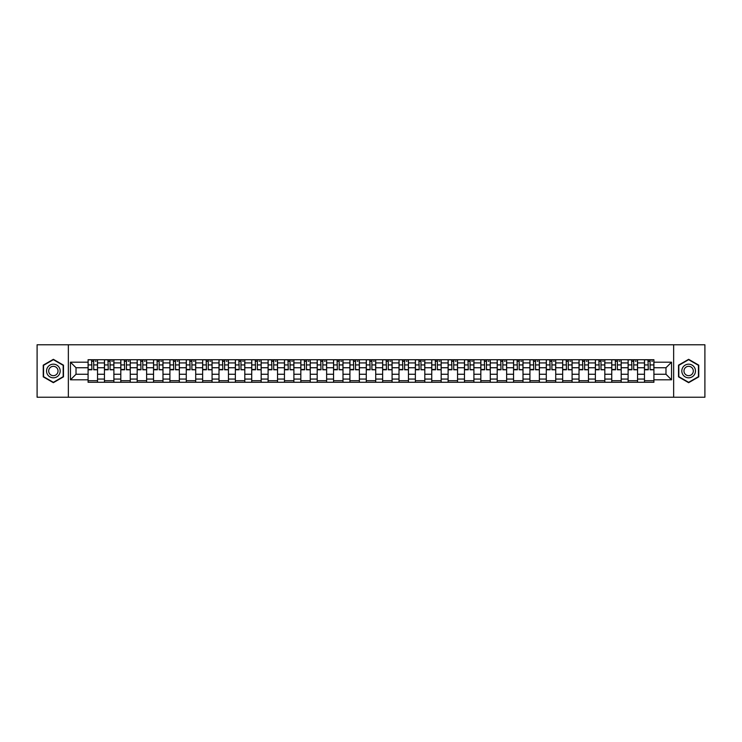<?xml version="1.0" encoding="UTF-8"?>
<svg xmlns="http://www.w3.org/2000/svg" width="742" height="742" viewBox="0 0 742 742"><rect width="100%" height="100%" fill="white"/><g stroke="black" fill="none" stroke-linecap="round" stroke-linejoin="round"><path stroke-width="1.11" d="M673.643 397.23L704.9 397.23L704.9 344.77L37.1 344.77L37.1 397.23L673.643 397.23L673.643 344.77M104.446 382.278L104.446 362.921L97.527 362.921L97.527 382.278M97.527 362.921L97.527 359.722M104.446 362.921L104.446 359.722M113.888 359.722L113.888 382.278M120.807 382.278L120.807 359.722M130.249 359.722L130.249 382.278M137.177 382.278L137.177 359.722M146.619 359.722L146.619 382.278M153.538 382.278L153.538 359.722M162.98 359.722L162.98 382.278M169.909 382.278L169.909 359.722M179.341 359.722L179.341 382.278M186.27 382.278L186.27 359.722M195.712 359.722L195.712 382.278M202.631 382.278L202.631 359.722M212.073 359.722L212.073 382.278M219.001 382.278L219.001 359.722M228.443 359.722L228.443 382.278M235.362 382.278L235.362 359.722M244.804 359.722L244.804 382.278M251.723 382.278L251.723 359.722M261.165 359.722L261.165 382.278M268.094 382.278L268.094 359.722M277.536 359.722L277.536 382.278M284.455 382.278L284.455 359.722M293.897 359.722L293.897 382.278M300.825 382.278L300.825 359.722M310.258 359.722L310.258 382.278M317.186 382.278L317.186 359.722M326.628 359.722L326.628 382.278M333.548 382.278L333.548 359.722M342.99 359.722L342.99 382.278M349.918 382.278L349.918 359.722M359.36 359.722L359.36 382.278M366.279 382.278L366.279 359.722M375.721 359.722L375.721 382.278M382.64 382.278L382.64 359.722M392.082 359.722L392.082 382.278M399.01 382.278L399.01 359.722M408.452 359.722L408.452 382.278M415.372 382.278L415.372 359.722M424.814 359.722L424.814 382.278M431.742 382.278L431.742 359.722M441.175 359.722L441.175 382.278M448.103 382.278L448.103 359.722M457.545 359.722L457.545 382.278M464.464 382.278L464.464 359.722M473.906 359.722L473.906 382.278M480.835 382.278L480.835 359.722M490.276 359.722L490.276 382.278M497.196 382.278L497.196 359.722M506.638 359.722L506.638 382.278M513.557 382.278L513.557 359.722M522.999 359.722L522.999 382.278M529.927 382.278L529.927 359.722M539.369 359.722L539.369 382.278M546.288 382.278L546.288 359.722M555.73 359.722L555.73 382.278M562.659 382.278L562.659 359.722M572.091 359.722L572.091 382.278M579.02 382.278L579.02 359.722M588.462 359.722L588.462 382.278M595.381 382.278L595.381 359.722M604.823 359.722L604.823 382.278M611.751 382.278L611.751 359.722M621.193 359.722L621.193 382.278M628.112 382.278L628.112 359.722M637.554 359.722L637.554 382.278M644.473 382.278L644.473 359.722M644.473 374.256L637.554 374.256M628.112 374.256L621.193 374.256M611.751 374.256L604.823 374.256M595.381 374.256L588.462 374.256M579.02 374.256L572.091 374.256M562.659 374.256L555.73 374.256M546.288 374.256L539.369 374.256M529.927 374.256L522.999 374.256M513.557 374.256L506.638 374.256M497.196 374.256L490.276 374.256M480.835 374.256L473.906 374.256M464.464 374.256L457.545 374.256M448.103 374.256L441.175 374.256M431.742 374.256L424.814 374.256M415.372 374.256L408.452 374.256M399.01 374.256L392.082 374.256M382.64 374.256L375.721 374.256M366.279 374.256L359.36 374.256M349.918 374.256L342.99 374.256M333.548 374.256L326.628 374.256M317.186 374.256L310.258 374.256M300.825 374.256L293.897 374.256M284.455 374.256L277.536 374.256M268.094 374.256L261.165 374.256M251.723 374.256L244.804 374.256M235.362 374.256L228.443 374.256M219.001 374.256L212.073 374.256M202.631 374.256L195.712 374.256M186.27 374.256L179.341 374.256M169.909 374.256L162.98 374.256M153.538 374.256L146.619 374.256M137.177 374.256L130.249 374.256M120.807 374.256L113.888 374.256M104.446 374.256L97.527 374.256M644.473 367.744L637.554 367.744M628.112 367.744L621.193 367.744M611.751 367.744L604.823 367.744M595.381 367.744L588.462 367.744M579.02 367.744L572.091 367.744M562.659 367.744L555.73 367.744M546.288 367.744L539.369 367.744M529.927 367.744L522.999 367.744M513.557 367.744L506.638 367.744M497.196 367.744L490.276 367.744M480.835 367.744L473.906 367.744M464.464 367.744L457.545 367.744M448.103 367.744L441.175 367.744M431.742 367.744L424.814 367.744M415.372 367.744L408.452 367.744M399.01 367.744L392.082 367.744M382.64 367.744L375.721 367.744M366.279 367.744L359.36 367.744M349.918 367.744L342.99 367.744M333.548 367.744L326.628 367.744M317.186 367.744L310.258 367.744M300.825 367.744L293.897 367.744M284.455 367.744L277.536 367.744M268.094 367.744L261.165 367.744M251.723 367.744L244.804 367.744M235.362 367.744L228.443 367.744M219.001 367.744L212.073 367.744M202.631 367.744L195.712 367.744M186.27 367.744L179.341 367.744M169.909 367.744L162.98 367.744M153.538 367.744L146.619 367.744M137.177 367.744L130.249 367.744M120.807 367.744L113.888 367.744M104.446 367.744L97.527 367.744M76.018 374.256L88.085 374.256L88.085 367.744L76.018 367.744L76.018 374.256L70.462 379.811L70.462 362.189L88.085 362.189L88.085 367.744M653.915 367.744L653.915 374.256L665.982 374.256L665.982 367.744L653.915 367.744L653.915 359.722L88.085 359.722L88.085 362.189M653.915 362.189L671.538 362.189L671.538 379.811L653.915 379.811L653.915 374.256M88.085 374.256L88.085 382.278L653.915 382.278L653.915 379.811M88.085 379.811L70.462 379.811M68.357 397.23L68.357 344.77M63.478 365.157L53.359 359.313L43.24 365.157L43.24 376.843L53.359 382.687L63.478 376.843L63.478 365.157M698.76 365.157L688.641 359.313L678.522 365.157L678.522 376.843L688.641 382.687L698.76 376.843L698.76 365.157M97.527 380.702L88.085 380.702M91.915 361.298L93.696 361.298M113.888 380.702L104.446 380.702M108.276 361.298L110.057 361.298M130.249 380.702L120.807 380.702M124.637 361.298L126.428 361.298M146.619 380.702L137.177 380.702M141.008 361.298L142.789 361.298M162.98 380.702L153.538 380.702M157.369 361.298L159.15 361.298M179.341 380.702L169.909 380.702M173.73 361.298L175.52 361.298M195.712 380.702L186.27 380.702M190.1 361.298L191.881 361.298M212.073 380.702L202.631 380.702M206.462 361.298L208.242 361.298M228.443 380.702L219.001 380.702M222.832 361.298L224.613 361.298M244.804 380.702L235.362 380.702M239.193 361.298L240.974 361.298M261.165 380.702L251.723 380.702M255.554 361.298L257.344 361.298M277.536 380.702L268.094 380.702M271.924 361.298L273.705 361.298M293.897 380.702L284.455 380.702M288.286 361.298L290.066 361.298M310.258 380.702L300.825 380.702M304.647 361.298L306.437 361.298M326.628 380.702L317.186 380.702M321.017 361.298L322.798 361.298M342.99 380.702L333.548 380.702M337.378 361.298L339.159 361.298M359.36 380.702L349.918 380.702M353.739 361.298L355.529 361.298M375.721 380.702L366.279 380.702M370.11 361.298L371.89 361.298M392.082 380.702L382.64 380.702M386.471 361.298L388.261 361.298M408.452 380.702L399.01 380.702M402.841 361.298L404.622 361.298M424.814 380.702L415.372 380.702M419.202 361.298L420.983 361.298M441.175 380.702L431.742 380.702M435.563 361.298L437.353 361.298M457.545 380.702L448.103 380.702M451.934 361.298L453.714 361.298M473.906 380.702L464.464 380.702M468.295 361.298L470.076 361.298M490.276 380.702L480.835 380.702M484.656 361.298L486.446 361.298M506.638 380.702L497.196 380.702M501.026 361.298L502.807 361.298M522.999 380.702L513.557 380.702M517.387 361.298L519.168 361.298M539.369 380.702L529.927 380.702M533.758 361.298L535.538 361.298M555.73 380.702L546.288 380.702M550.119 361.298L551.9 361.298M572.091 380.702L562.659 380.702M566.48 361.298L568.27 361.298M588.462 380.702L579.02 380.702M582.85 361.298L584.631 361.298M604.823 380.702L595.381 380.702M599.211 361.298L600.992 361.298M621.193 380.702L611.751 380.702M615.572 361.298L617.363 361.298M637.554 380.702L628.112 380.702M631.943 361.298L633.724 361.298M653.915 380.702L644.473 380.702M648.304 361.298L650.085 361.298M70.462 362.189L76.018 367.744M665.982 374.256L671.538 379.811M665.982 367.744L671.538 362.189M93.696 369.433L97.471 369.794L93.696 369.794L93.696 359.824L97.471 359.824L95.375 359.824M97.471 369.433L97.471 359.824M91.915 361.196L93.696 361.196M95.375 361.196L96.108 361.196M90.236 359.824L88.131 359.824L88.131 369.794L91.915 369.794L91.6 359.824M88.131 359.824L94.011 359.824M110.057 369.433L113.832 369.794L110.057 369.794L110.057 359.824L113.832 359.824L111.736 359.824M113.832 369.433L113.832 359.824M108.276 361.196L110.057 361.196M111.736 361.196L112.469 361.196M106.598 359.824L104.501 359.824L104.501 369.794L108.276 369.794L107.961 359.824M104.501 359.824L110.373 359.824M126.428 369.433L130.202 369.794L126.428 369.794L126.428 359.824L130.202 359.824L128.097 359.824M130.202 369.433L130.202 359.824M124.637 361.196L126.428 361.196M128.097 361.196L128.839 361.196M122.959 359.824L120.863 359.824L120.863 369.794L124.637 369.794L124.322 359.824M120.863 359.824L126.734 359.824M47.451 374.413A6.817 6.817 0 0 0 56.772 376.908A6.817 6.817 0 0 0 59.267 367.587A6.817 6.817 0 0 0 49.946 365.092A6.817 6.817 0 0 0 47.451 374.413M49.315 373.337A4.665 4.665 0 0 0 55.696 375.044A4.665 4.665 0 0 0 57.403 368.663A4.665 4.665 0 0 0 51.022 366.956A4.665 4.665 0 0 0 49.315 373.337M53.359 359.675L63.172 365.333L63.172 376.667L53.359 382.325L43.555 376.667L43.555 365.333L53.359 359.675M682.733 374.413A6.817 6.817 0 0 0 692.054 376.908A6.817 6.817 0 0 0 694.549 367.587A6.817 6.817 0 0 0 685.228 365.092A6.817 6.817 0 0 0 682.733 374.413M684.597 373.337A4.665 4.665 0 0 0 690.978 375.044A4.665 4.665 0 0 0 692.685 368.663A4.665 4.665 0 0 0 686.304 366.956A4.665 4.665 0 0 0 684.597 373.337M688.641 359.675L698.445 365.333L698.445 376.667L688.641 382.325L678.828 376.667L678.828 365.333L688.641 359.675M142.789 369.433L146.564 369.794L142.789 369.794L142.789 359.824L146.564 359.824L144.467 359.824M146.564 369.433L146.564 359.824M141.008 361.196L142.789 361.196M144.467 361.196L145.2 361.196M139.329 359.824L137.224 359.824L137.224 369.794L141.008 369.794L140.692 359.824M137.224 359.824L143.104 359.824M159.15 369.433L162.925 369.794L159.15 369.794L159.15 359.824L162.925 359.824L160.828 359.824M162.925 369.433L162.925 359.824M157.369 361.196L159.15 361.196M160.828 361.196L161.561 361.196M155.69 359.824L153.594 359.824L153.594 369.794L157.369 369.794L157.054 359.824M153.594 359.824L159.465 359.824M175.52 369.433L179.295 369.794L175.52 369.794L175.52 359.824L179.295 359.824L177.199 359.824M179.295 369.433L179.295 359.824M173.73 361.196L175.52 361.196M177.199 361.196L177.932 361.196M172.051 359.824L169.955 359.824L169.955 369.794L173.73 369.794L173.415 359.824M169.955 359.824L175.835 359.824M191.881 369.433L195.656 369.794L191.881 369.794L191.881 359.824L195.656 359.824L193.56 359.824M195.656 369.433L195.656 359.824M190.1 361.196L191.881 361.196M193.56 361.196L194.293 361.196M188.422 359.824L186.325 359.824L186.325 369.794L190.1 369.794L189.785 359.824M186.325 359.824L192.197 359.824M208.242 369.433L212.026 369.794L208.242 369.794L208.242 359.824L212.026 359.824L209.921 359.824M212.026 369.433L212.026 359.824M206.462 361.196L208.242 361.196M209.921 361.196L210.663 361.196M204.783 359.824L202.687 359.824L202.687 369.794L206.462 369.794L206.146 359.824M202.687 359.824L208.558 359.824M224.613 369.433L228.388 369.794L224.613 369.794L224.613 359.824L228.388 359.824L226.291 359.824M228.388 369.433L228.388 359.824M222.832 361.196L224.613 361.196M226.291 361.196L227.024 361.196M221.153 359.824L219.048 359.824L219.048 369.794L222.832 369.794L222.517 359.824M219.048 359.824L224.928 359.824M240.974 369.433L244.749 369.794L240.974 369.794L240.974 359.824L244.749 359.824L242.653 359.824M244.749 369.433L244.749 359.824M239.193 361.196L240.974 361.196M242.653 361.196L243.385 361.196M237.514 359.824L235.418 359.824L235.418 369.794L239.193 369.794L238.878 359.824M235.418 359.824L241.289 359.824M257.344 369.433L261.119 369.794L257.344 369.794L257.344 359.824L261.119 359.824L259.014 359.824M261.119 369.433L261.119 359.824M255.554 361.196L257.344 361.196M259.014 361.196L259.756 361.196M253.875 359.824L251.779 359.824L251.779 369.794L255.554 369.794L255.239 359.824M251.779 359.824L257.65 359.824M273.705 369.433L277.48 369.794L273.705 369.794L273.705 359.824L277.48 359.824L275.384 359.824M277.48 369.433L277.48 359.824M271.924 361.196L273.705 361.196M275.384 361.196L276.117 361.196M270.246 359.824L268.14 359.824L268.14 369.794L271.924 369.794L271.609 359.824M268.14 359.824L274.021 359.824M290.066 369.433L293.841 369.794L290.066 369.794L290.066 359.824L293.841 359.824L291.745 359.824M293.841 369.433L293.841 359.824M288.286 361.196L290.066 361.196M291.745 361.196L292.478 361.196M286.607 359.824L284.511 359.824L284.511 369.794L288.286 369.794L287.97 359.824M284.511 359.824L290.382 359.824M306.437 369.433L310.212 369.794L306.437 369.794L306.437 359.824L310.212 359.824L308.115 359.824M310.212 369.433L310.212 359.824M304.647 361.196L306.437 361.196M308.115 361.196L308.848 361.196M302.968 359.824L300.872 359.824L300.872 369.794L304.647 369.794L304.331 359.824M300.872 359.824L306.752 359.824M322.798 369.433L326.573 369.794L322.798 369.794L322.798 359.824L326.573 359.824L324.477 359.824M326.573 369.433L326.573 359.824M321.017 361.196L322.798 361.196M324.477 361.196L325.209 361.196M319.338 359.824L317.242 359.824L317.242 369.794L321.017 369.794L320.702 359.824M317.242 359.824L323.113 359.824M339.159 369.433L342.943 369.794L339.159 369.794L339.159 359.824L342.943 359.824L340.838 359.824M342.943 369.433L342.943 359.824M337.378 361.196L339.159 361.196M340.838 361.196L341.58 361.196M335.699 359.824L333.603 359.824L333.603 369.794L337.378 369.794L337.063 359.824M333.603 359.824L339.474 359.824M355.529 369.433L359.304 369.794L355.529 369.794L355.529 359.824L359.304 359.824L357.208 359.824M359.304 369.433L359.304 359.824M353.739 361.196L355.529 361.196M357.208 361.196L357.941 361.196M352.07 359.824L349.964 359.824L349.964 369.794L353.739 369.794L353.433 359.824M349.964 359.824L355.845 359.824M371.89 369.433L375.665 369.794L371.89 369.794L371.89 359.824L375.665 359.824L373.569 359.824M375.665 369.433L375.665 359.824M370.11 361.196L371.89 361.196M373.569 361.196L374.302 361.196M368.431 359.824L366.335 359.824L366.335 369.794L370.11 369.794L369.794 359.824M366.335 359.824L372.206 359.824M388.261 369.433L392.036 369.794L388.261 369.794L388.261 359.824L392.036 359.824L389.93 359.824M392.036 369.433L392.036 359.824M386.471 361.196L388.261 361.196M389.93 361.196L390.672 361.196M384.792 359.824L382.696 359.824L382.696 369.794L386.471 369.794L386.155 359.824M382.696 359.824L388.567 359.824M404.622 369.433L408.397 369.794L404.622 369.794L404.622 359.824L408.397 359.824L406.301 359.824M408.397 369.433L408.397 359.824M402.841 361.196L404.622 361.196M406.301 361.196L407.033 361.196M401.162 359.824L399.057 359.824L399.057 369.794L402.841 369.794L402.526 359.824M399.057 359.824L404.937 359.824M420.983 369.433L424.758 369.794L420.983 369.794L420.983 359.824L424.758 359.824L422.662 359.824M424.758 369.433L424.758 359.824M419.202 361.196L420.983 361.196M422.662 361.196L423.394 361.196M417.523 359.824L415.427 359.824L415.427 369.794L419.202 369.794L418.887 359.824M415.427 359.824L421.298 359.824M437.353 369.433L441.128 369.794L437.353 369.794L437.353 359.824L441.128 359.824L439.032 359.824M441.128 369.433L441.128 359.824M435.563 361.196L437.353 361.196M439.032 361.196L439.765 361.196M433.885 359.824L431.788 359.824L431.788 369.794L435.563 369.794L435.248 359.824M431.788 359.824L437.669 359.824M453.714 369.433L457.489 369.794L453.714 369.794L453.714 359.824L457.489 359.824L455.393 359.824M457.489 369.433L457.489 359.824M451.934 361.196L453.714 361.196M455.393 361.196L456.126 361.196M450.255 359.824L448.159 359.824L448.159 369.794L451.934 369.794L451.618 359.824M448.159 359.824L454.03 359.824M470.076 369.433L473.86 369.794L470.076 369.794L470.076 359.824L473.86 359.824L471.754 359.824M473.86 369.433L473.86 359.824M468.295 361.196L470.076 361.196M471.754 361.196L472.496 361.196M466.616 359.824L464.52 359.824L464.52 369.794L468.295 369.794L467.979 359.824M464.52 359.824L470.391 359.824M486.446 369.433L490.221 369.794L486.446 369.794L486.446 359.824L490.221 359.824L488.125 359.824M490.221 369.433L490.221 359.824M484.656 361.196L486.446 361.196M488.125 361.196L488.857 361.196M482.986 359.824L480.881 359.824L480.881 369.794L484.656 369.794L484.35 359.824M480.881 359.824L486.761 359.824M502.807 369.433L506.582 369.794L502.807 369.794L502.807 359.824L506.582 359.824L504.486 359.824M506.582 369.433L506.582 359.824M501.026 361.196L502.807 361.196M504.486 361.196L505.219 361.196M499.347 359.824L497.251 359.824L497.251 369.794L501.026 369.794L500.711 359.824M497.251 359.824L503.122 359.824M519.168 369.433L522.952 369.794L519.168 369.794L519.168 359.824L522.952 359.824L520.847 359.824M522.952 369.433L522.952 359.824M517.387 361.196L519.168 361.196M520.847 361.196L521.589 361.196M515.709 359.824L513.612 359.824L513.612 369.794L517.387 369.794L517.072 359.824M513.612 359.824L519.483 359.824M535.538 369.433L539.313 369.794L535.538 369.794L535.538 359.824L539.313 359.824L537.217 359.824M539.313 369.433L539.313 359.824M533.758 361.196L535.538 361.196M537.217 361.196L537.95 361.196M532.079 359.824L529.973 359.824L529.973 369.794L533.758 369.794L533.442 359.824M529.973 359.824L535.854 359.824M551.9 369.433L555.675 369.794L551.9 369.794L551.9 359.824L555.675 359.824L553.578 359.824M555.675 369.433L555.675 359.824M550.119 361.196L551.9 361.196M553.578 361.196L554.311 361.196M548.44 359.824L546.344 359.824L546.344 369.794L550.119 369.794L549.803 359.824M546.344 359.824L552.215 359.824M568.27 369.433L572.045 369.794L568.27 369.794L568.27 359.824L572.045 359.824L569.949 359.824M572.045 369.433L572.045 359.824M566.48 361.196L568.27 361.196M569.949 361.196L570.681 361.196M564.801 359.824L562.705 359.824L562.705 369.794L566.48 369.794L566.165 359.824M562.705 359.824L568.585 359.824M584.631 369.433L588.406 369.794L584.631 369.794L584.631 359.824L588.406 359.824L586.31 359.824M588.406 369.433L588.406 359.824M582.85 361.196L584.631 361.196M586.31 361.196L587.043 361.196M581.172 359.824L579.075 359.824L579.075 369.794L582.85 369.794L582.535 359.824M579.075 359.824L584.946 359.824M600.992 369.433L604.776 369.794L600.992 369.794L600.992 359.824L604.776 359.824L602.671 359.824M604.776 369.433L604.776 359.824M599.211 361.196L600.992 361.196M602.671 361.196L603.404 361.196M597.533 359.824L595.436 359.824L595.436 369.794L599.211 369.794L598.896 359.824M595.436 359.824L601.308 359.824M617.363 369.433L621.137 369.794L617.363 369.794L617.363 359.824L621.137 359.824L619.041 359.824M621.137 369.433L621.137 359.824M615.572 361.196L617.363 361.196M619.041 361.196L619.774 361.196M613.903 359.824L611.798 359.824L611.798 369.794L615.572 369.794L615.266 359.824M611.798 359.824L617.678 359.824M633.724 369.433L637.499 369.794L633.724 369.794L633.724 359.824L637.499 359.824L635.402 359.824M637.499 369.433L637.499 359.824M631.943 361.196L633.724 361.196M635.402 361.196L636.135 361.196M630.264 359.824L628.168 359.824L628.168 369.794L631.943 369.794L631.627 359.824M628.168 359.824L634.039 359.824M650.085 369.433L653.869 369.794L650.085 369.794L650.085 359.824L653.869 359.824L651.764 359.824M653.869 369.433L653.869 359.824M648.304 361.196L650.085 361.196M651.764 361.196L652.506 361.196M646.625 359.824L644.529 359.824L644.529 369.794L648.304 369.794L647.989 359.824M644.529 359.824L650.4 359.824M628.112 362.921L621.193 362.921M611.751 362.921L604.823 362.921M595.381 362.921L588.462 362.921M579.02 362.921L572.091 362.921M562.659 362.921L555.73 362.921M546.288 362.921L539.369 362.921M529.927 362.921L522.999 362.921M513.557 362.921L506.638 362.921M497.196 362.921L490.276 362.921M480.835 362.921L473.906 362.921M464.464 362.921L457.545 362.921M448.103 362.921L441.175 362.921M431.742 362.921L424.814 362.921M415.372 362.921L408.452 362.921M399.01 362.921L392.082 362.921M382.64 362.921L375.721 362.921M366.279 362.921L359.36 362.921M349.918 362.921L342.99 362.921M333.548 362.921L326.628 362.921M317.186 362.921L310.258 362.921M300.825 362.921L293.897 362.921M284.455 362.921L277.536 362.921M268.094 362.921L261.165 362.921M251.723 362.921L244.804 362.921M235.362 362.921L228.443 362.921M219.001 362.921L212.073 362.921M202.631 362.921L195.712 362.921M186.27 362.921L179.341 362.921M169.909 362.921L162.98 362.921M153.538 362.921L146.619 362.921M137.177 362.921L130.249 362.921M120.807 362.921L113.888 362.921M644.473 362.921L637.554 362.921M628.112 379.079L621.193 379.079M611.751 379.079L604.823 379.079M595.381 379.079L588.462 379.079M579.02 379.079L572.091 379.079M562.659 379.079L555.73 379.079M546.288 379.079L539.369 379.079M529.927 379.079L522.999 379.079M513.557 379.079L506.638 379.079M497.196 379.079L490.276 379.079M480.835 379.079L473.906 379.079M464.464 379.079L457.545 379.079M448.103 379.079L441.175 379.079M431.742 379.079L424.814 379.079M415.372 379.079L408.452 379.079M399.01 379.079L392.082 379.079M382.64 379.079L375.721 379.079M366.279 379.079L359.36 379.079M349.918 379.079L342.99 379.079M333.548 379.079L326.628 379.079M317.186 379.079L310.258 379.079M300.825 379.079L293.897 379.079M284.455 379.079L277.536 379.079M268.094 379.079L261.165 379.079M251.723 379.079L244.804 379.079M235.362 379.079L228.443 379.079M219.001 379.079L212.073 379.079M202.631 379.079L195.712 379.079M186.27 379.079L179.341 379.079M169.909 379.079L162.98 379.079M153.538 379.079L146.619 379.079M137.177 379.079L130.249 379.079M120.807 379.079L113.888 379.079M104.446 379.079L97.527 379.079M644.473 379.079L637.554 379.079M93.696 364.925L97.471 364.925M88.131 369.433L91.915 369.433M88.131 364.925L91.915 364.925M110.057 364.925L113.832 364.925M104.501 369.433L108.276 369.433M104.501 364.925L108.276 364.925M126.428 364.925L130.202 364.925M120.863 369.433L124.637 369.433M120.863 364.925L124.637 364.925M142.789 364.925L146.564 364.925M137.224 369.433L141.008 369.433M137.224 364.925L141.008 364.925M159.15 364.925L162.925 364.925M153.594 369.433L157.369 369.433M153.594 364.925L157.369 364.925M175.52 364.925L179.295 364.925M169.955 369.433L173.73 369.433M169.955 364.925L173.73 364.925M191.881 364.925L195.656 364.925M186.325 369.433L190.1 369.433M186.325 364.925L190.1 364.925M208.242 364.925L212.026 364.925M202.687 369.433L206.462 369.433M202.687 364.925L206.462 364.925M224.613 364.925L228.388 364.925M219.048 369.433L222.832 369.433M219.048 364.925L222.832 364.925M240.974 364.925L244.749 364.925M235.418 369.433L239.193 369.433M235.418 364.925L239.193 364.925M257.344 364.925L261.119 364.925M251.779 369.433L255.554 369.433M251.779 364.925L255.554 364.925M273.705 364.925L277.48 364.925M268.14 369.433L271.924 369.433M268.14 364.925L271.924 364.925M290.066 364.925L293.841 364.925M284.511 369.433L288.286 369.433M284.511 364.925L288.286 364.925M306.437 364.925L310.212 364.925M300.872 369.433L304.647 369.433M300.872 364.925L304.647 364.925M322.798 364.925L326.573 364.925M317.242 369.433L321.017 369.433M317.242 364.925L321.017 364.925M339.159 364.925L342.943 364.925M333.603 369.433L337.378 369.433M333.603 364.925L337.378 364.925M355.529 364.925L359.304 364.925M349.964 369.433L353.739 369.433M349.964 364.925L353.739 364.925M371.89 364.925L375.665 364.925M366.335 369.433L370.11 369.433M366.335 364.925L370.11 364.925M388.261 364.925L392.036 364.925M382.696 369.433L386.471 369.433M382.696 364.925L386.471 364.925M404.622 364.925L408.397 364.925M399.057 369.433L402.841 369.433M399.057 364.925L402.841 364.925M420.983 364.925L424.758 364.925M415.427 369.433L419.202 369.433M415.427 364.925L419.202 364.925M437.353 364.925L441.128 364.925M431.788 369.433L435.563 369.433M431.788 364.925L435.563 364.925M453.714 364.925L457.489 364.925M448.159 369.433L451.934 369.433M448.159 364.925L451.934 364.925M470.076 364.925L473.86 364.925M464.52 369.433L468.295 369.433M464.52 364.925L468.295 364.925M486.446 364.925L490.221 364.925M480.881 369.433L484.656 369.433M480.881 364.925L484.656 364.925M502.807 364.925L506.582 364.925M497.251 369.433L501.026 369.433M497.251 364.925L501.026 364.925M519.168 364.925L522.952 364.925M513.612 369.433L517.387 369.433M513.612 364.925L517.387 364.925M535.538 364.925L539.313 364.925M529.973 369.433L533.758 369.433M529.973 364.925L533.758 364.925M551.9 364.925L555.675 364.925M546.344 369.433L550.119 369.433M546.344 364.925L550.119 364.925M568.27 364.925L572.045 364.925M562.705 369.433L566.48 369.433M562.705 364.925L566.48 364.925M584.631 364.925L588.406 364.925M579.075 369.433L582.85 369.433M579.075 364.925L582.85 364.925M600.992 364.925L604.776 364.925M595.436 369.433L599.211 369.433M595.436 364.925L599.211 364.925M617.363 364.925L621.137 364.925M611.798 369.433L615.572 369.433M611.798 364.925L615.572 364.925M633.724 364.925L637.499 364.925M628.168 369.433L631.943 369.433M628.168 364.925L631.943 364.925M650.085 364.925L653.869 364.925M644.529 369.433L648.304 369.433M644.529 364.925L648.304 364.925"/></g></svg>
